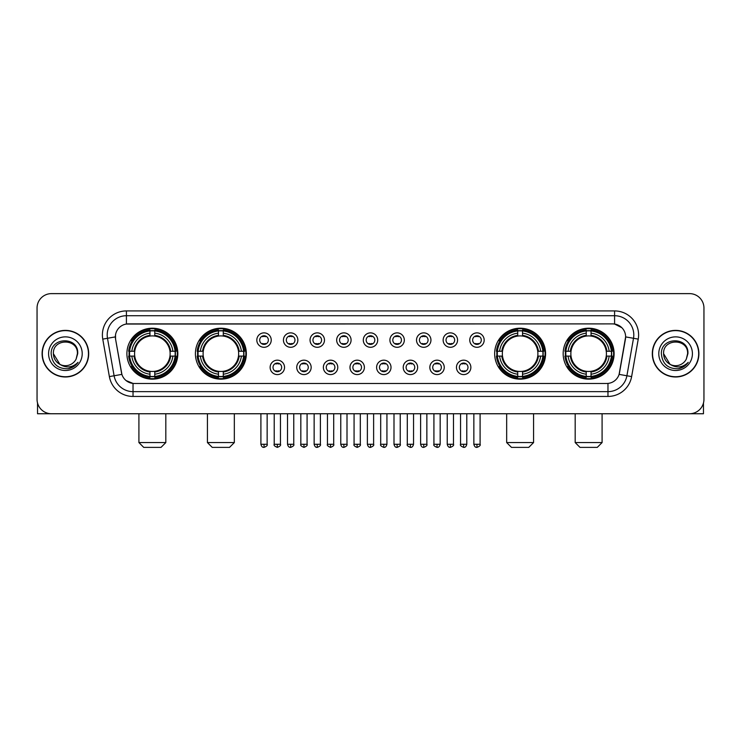 <?xml version="1.0" encoding="UTF-8"?>
<svg xmlns="http://www.w3.org/2000/svg" width="741" height="741" viewBox="0 0 741 741"><rect width="100%" height="100%" fill="white"/><g stroke="black" fill="none" stroke-linecap="round" stroke-linejoin="round"><path stroke-width="1.11" d="M195.411 353.679A25.463 25.463 0 0 0 220.883 379.151A25.463 25.463 0 0 0 246.345 353.679A25.463 25.463 0 0 0 220.883 328.217A25.463 25.463 0 0 0 195.411 353.679M494.655 353.679A25.463 25.463 0 0 0 520.117 379.151A25.463 25.463 0 0 0 545.589 353.679A25.463 25.463 0 0 0 520.117 328.217A25.463 25.463 0 0 0 494.655 353.679M563.169 353.679A25.463 25.463 0 0 0 588.632 379.151A25.463 25.463 0 0 0 614.104 353.679A25.463 25.463 0 0 0 588.632 328.217A25.463 25.463 0 0 0 563.169 353.679M126.896 353.679A25.463 25.463 0 0 0 152.368 379.151A25.463 25.463 0 0 0 177.831 353.679A25.463 25.463 0 0 0 152.368 328.217A25.463 25.463 0 0 0 126.896 353.679M284.544 367.379A7.206 7.206 0 0 1 277.338 374.585A7.206 7.206 0 0 1 270.132 367.379A7.206 7.206 0 0 1 277.338 360.172A7.206 7.206 0 0 1 284.544 367.379M273.012 367.379A4.326 4.326 0 0 0 277.338 371.704A4.326 4.326 0 0 0 281.663 367.379A4.326 4.326 0 0 0 277.338 363.053A4.326 4.326 0 0 0 273.012 367.379M311.164 367.379A7.206 7.206 0 0 1 303.958 374.585A7.206 7.206 0 0 1 296.743 367.379A7.206 7.206 0 0 1 303.958 360.172A7.206 7.206 0 0 1 311.164 367.379M299.633 367.379A4.326 4.326 0 0 0 303.958 371.704A4.326 4.326 0 0 0 308.275 367.379A4.326 4.326 0 0 0 303.958 363.053A4.326 4.326 0 0 0 299.633 367.379M337.776 367.379A7.206 7.206 0 0 1 330.569 374.585A7.206 7.206 0 0 1 323.363 367.379A7.206 7.206 0 0 1 330.569 360.172A7.206 7.206 0 0 1 337.776 367.379M326.244 367.379A4.326 4.326 0 0 0 330.569 371.704A4.326 4.326 0 0 0 334.895 367.379A4.326 4.326 0 0 0 330.569 363.053A4.326 4.326 0 0 0 326.244 367.379M364.396 367.379A7.206 7.206 0 0 1 357.19 374.585A7.206 7.206 0 0 1 349.984 367.379A7.206 7.206 0 0 1 357.19 360.172A7.206 7.206 0 0 1 364.396 367.379M352.864 367.379A4.326 4.326 0 0 0 357.19 371.704A4.326 4.326 0 0 0 361.515 367.379A4.326 4.326 0 0 0 357.19 363.053A4.326 4.326 0 0 0 352.864 367.379M391.016 367.379A7.206 7.206 0 0 1 383.81 374.585A7.206 7.206 0 0 1 376.604 367.379A7.206 7.206 0 0 1 383.81 360.172A7.206 7.206 0 0 1 391.016 367.379M379.485 367.379A4.326 4.326 0 0 0 383.81 371.704A4.326 4.326 0 0 0 388.136 367.379A4.326 4.326 0 0 0 383.81 363.053A4.326 4.326 0 0 0 379.485 367.379M417.637 367.379A7.206 7.206 0 0 1 410.431 374.585A7.206 7.206 0 0 1 403.224 367.379A7.206 7.206 0 0 1 410.431 360.172A7.206 7.206 0 0 1 417.637 367.379M406.105 367.379A4.326 4.326 0 0 0 410.431 371.704A4.326 4.326 0 0 0 414.756 367.379A4.326 4.326 0 0 0 410.431 363.053A4.326 4.326 0 0 0 406.105 367.379M444.257 367.379A7.206 7.206 0 0 1 437.042 374.585A7.206 7.206 0 0 1 429.836 367.379A7.206 7.206 0 0 1 437.042 360.172A7.206 7.206 0 0 1 444.257 367.379M432.725 367.379A4.326 4.326 0 0 0 437.042 371.704A4.326 4.326 0 0 0 441.367 367.379A4.326 4.326 0 0 0 437.042 363.053A4.326 4.326 0 0 0 432.725 367.379M470.868 367.379A7.206 7.206 0 0 1 463.662 374.585A7.206 7.206 0 0 1 456.456 367.379A7.206 7.206 0 0 1 463.662 360.172A7.206 7.206 0 0 1 470.868 367.379M459.337 367.379A4.326 4.326 0 0 0 463.662 371.704A4.326 4.326 0 0 0 467.988 367.379A4.326 4.326 0 0 0 463.662 363.053A4.326 4.326 0 0 0 459.337 367.379M271.234 340.082A7.206 7.206 0 0 1 264.028 347.297A7.206 7.206 0 0 1 256.821 340.082A7.206 7.206 0 0 1 264.028 332.876A7.206 7.206 0 0 1 271.234 340.082M259.702 340.082A4.326 4.326 0 0 0 264.028 344.408A4.326 4.326 0 0 0 268.353 340.082A4.326 4.326 0 0 0 264.028 335.766A4.326 4.326 0 0 0 259.702 340.082M297.854 340.082A7.206 7.206 0 0 1 290.648 347.297A7.206 7.206 0 0 1 283.442 340.082A7.206 7.206 0 0 1 290.648 332.876A7.206 7.206 0 0 1 297.854 340.082M286.322 340.082A4.326 4.326 0 0 0 290.648 344.408A4.326 4.326 0 0 0 294.974 340.082A4.326 4.326 0 0 0 290.648 335.766A4.326 4.326 0 0 0 286.322 340.082M324.475 340.082A7.206 7.206 0 0 1 317.259 347.297A7.206 7.206 0 0 1 310.053 340.082A7.206 7.206 0 0 1 317.259 332.876A7.206 7.206 0 0 1 324.475 340.082M312.943 340.082A4.326 4.326 0 0 0 317.259 344.408A4.326 4.326 0 0 0 321.585 340.082A4.326 4.326 0 0 0 317.259 335.766A4.326 4.326 0 0 0 312.943 340.082M351.086 340.082A7.206 7.206 0 0 1 343.88 347.297A7.206 7.206 0 0 1 336.673 340.082A7.206 7.206 0 0 1 343.88 332.876A7.206 7.206 0 0 1 351.086 340.082M339.554 340.082A4.326 4.326 0 0 0 343.88 344.408A4.326 4.326 0 0 0 348.205 340.082A4.326 4.326 0 0 0 343.88 335.766A4.326 4.326 0 0 0 339.554 340.082M377.706 340.082A7.206 7.206 0 0 1 370.5 347.297A7.206 7.206 0 0 1 363.294 340.082A7.206 7.206 0 0 1 370.5 332.876A7.206 7.206 0 0 1 377.706 340.082M366.174 340.082A4.326 4.326 0 0 0 370.5 344.408A4.326 4.326 0 0 0 374.826 340.082A4.326 4.326 0 0 0 370.5 335.766A4.326 4.326 0 0 0 366.174 340.082M404.327 340.082A7.206 7.206 0 0 1 397.12 347.297A7.206 7.206 0 0 1 389.914 340.082A7.206 7.206 0 0 1 397.12 332.876A7.206 7.206 0 0 1 404.327 340.082M392.795 340.082A4.326 4.326 0 0 0 397.12 344.408A4.326 4.326 0 0 0 401.446 340.082A4.326 4.326 0 0 0 397.12 335.766A4.326 4.326 0 0 0 392.795 340.082M430.947 340.082A7.206 7.206 0 0 1 423.741 347.297A7.206 7.206 0 0 1 416.525 340.082A7.206 7.206 0 0 1 423.741 332.876A7.206 7.206 0 0 1 430.947 340.082M419.415 340.082A4.326 4.326 0 0 0 423.741 344.408A4.326 4.326 0 0 0 428.057 340.082A4.326 4.326 0 0 0 423.741 335.766A4.326 4.326 0 0 0 419.415 340.082M457.558 340.082A7.206 7.206 0 0 1 450.352 347.297A7.206 7.206 0 0 1 443.146 340.082A7.206 7.206 0 0 1 450.352 332.876A7.206 7.206 0 0 1 457.558 340.082M446.026 340.082A4.326 4.326 0 0 0 450.352 344.408A4.326 4.326 0 0 0 454.678 340.082A4.326 4.326 0 0 0 450.352 335.766A4.326 4.326 0 0 0 446.026 340.082M484.179 340.082A7.206 7.206 0 0 1 476.972 347.297A7.206 7.206 0 0 1 469.766 340.082A7.206 7.206 0 0 1 476.972 332.876A7.206 7.206 0 0 1 484.179 340.082M472.647 340.082A4.326 4.326 0 0 0 476.972 344.408A4.326 4.326 0 0 0 481.298 340.082A4.326 4.326 0 0 0 476.972 335.766A4.326 4.326 0 0 0 472.647 340.082M109.372 376.595L102.758 339.119A24.027 24.027 0 0 1 126.415 310.924L614.585 310.924A24.027 24.027 0 0 1 638.242 339.119L631.628 376.595A24.027 24.027 0 0 1 607.972 396.444L133.028 396.444A24.027 24.027 0 0 1 109.372 376.595L114.095 375.761L107.491 338.285A19.22 19.22 0 0 1 126.415 315.722L614.585 315.722A19.22 19.22 0 0 1 633.509 338.285L626.905 375.761A19.22 19.22 0 0 1 607.972 391.637L133.028 391.637A19.22 19.22 0 0 1 114.095 375.761L121.894 374.381L115.568 339.119A12.977 12.977 0 0 1 128.341 323.891L612.659 323.891A12.977 12.977 0 0 1 625.432 339.119L619.504 372.751A12.977 12.977 0 0 1 606.731 383.477L134.269 383.477A12.977 12.977 0 0 1 121.496 372.751L115.568 339.119L115.513 334.941M129.184 356.088A23.304 23.304 0 0 1 129.184 351.28M565.457 356.088A23.304 23.304 0 0 1 565.457 351.28M496.942 356.088A23.304 23.304 0 0 1 496.942 351.28M197.699 356.088A23.304 23.304 0 0 1 197.699 351.28M42.098 353.679A23.304 23.304 0 0 0 65.403 376.984A23.304 23.304 0 0 0 88.698 353.679A23.304 23.304 0 0 0 65.403 330.384A23.304 23.304 0 0 0 42.098 353.679M652.302 353.679A23.304 23.304 0 0 0 675.597 376.984A23.304 23.304 0 0 0 698.902 353.679A23.304 23.304 0 0 0 675.597 330.384A23.304 23.304 0 0 0 652.302 353.679M126.415 310.924L126.415 324.039L612.659 323.891L614.585 324.039L621.829 327.689M606.731 383.477L134.269 383.477M133.028 396.444L133.028 383.412L126.1 380.578M638.242 339.119L625.636 336.896L619.106 374.381L631.628 376.595M703.95 308.034A14.412 14.412 0 0 0 689.538 293.621L51.462 293.621A14.412 14.412 0 0 0 37.05 308.034L37.05 399.325A14.412 14.412 0 0 0 51.462 413.747L689.538 413.747A14.412 14.412 0 0 0 703.95 399.325L703.95 308.034L703.95 399.325M37.05 308.034L37.05 399.325M689.538 293.621L51.462 293.621M51.462 413.747L689.538 413.747M88.457 353.679A23.064 23.064 0 0 0 65.403 330.625A23.064 23.064 0 0 0 42.339 353.679A23.064 23.064 0 0 0 65.403 376.743A23.064 23.064 0 0 0 88.457 353.679M59.919 364.368L53.389 353.679C52.648 338.183 78.148 338.183 77.407 353.679L76.091 359.153L77.703 353.679C78.889 336.34 50.638 336.766 51.166 353.679C52.12 363.905 57.752 368.925 68.061 368.768C72.257 367.953 75.582 365.813 78.037 362.33C72.498 367.656 66.486 368.351 60.002 364.415A12.013 12.013 0 0 0 76.091 359.153L77.407 353.846M60.002 364.415C55.807 362.099 53.602 358.524 53.389 353.679M48.582 353.679A16.821 16.821 0 0 0 65.403 370.5A16.821 16.821 0 0 0 82.214 353.679A16.821 16.821 0 0 0 65.403 336.868A16.821 16.821 0 0 0 48.582 353.679M78 362.377L73.748 366.526M73.646 366.591L68.135 368.749M37.532 403.021L37.532 413.747L93.264 413.747M698.661 353.679A23.064 23.064 0 0 0 675.597 330.625A23.064 23.064 0 0 0 652.543 353.679A23.064 23.064 0 0 0 675.597 376.743A23.064 23.064 0 0 0 698.661 353.679M670.049 364.331L663.593 353.679C662.852 338.183 688.352 338.183 687.611 353.679L686.296 359.153L687.907 353.679C689.093 336.34 660.842 336.766 661.37 353.679C662.324 363.905 667.956 368.925 678.265 368.768C682.461 367.953 685.786 365.813 688.241 362.33C682.702 367.656 676.69 368.351 670.207 364.415L670.197 364.415A12.013 12.013 0 0 0 686.296 359.153L687.611 353.846M670.207 364.415C666.011 362.099 663.806 358.524 663.593 353.679M658.786 353.679A16.821 16.821 0 0 0 675.597 370.5A16.821 16.821 0 0 0 692.418 353.679A16.821 16.821 0 0 0 675.597 336.868A16.821 16.821 0 0 0 658.786 353.679M683.258 366.943L678.339 368.749M161.01 447.379L143.717 447.379L138.91 442.572L165.817 442.572L161.01 447.379M154.767 376.428L154.767 377.391A23.832 23.832 0 0 0 176.071 356.088L175.108 356.088A22.869 22.869 0 0 1 154.767 376.428L154.767 374.205A20.665 20.665 0 0 0 172.885 356.088L169.976 356.088A17.775 17.775 0 0 0 154.767 336.071L154.767 330.94A22.869 22.869 0 0 1 175.108 351.28L176.071 351.28A23.832 23.832 0 0 0 154.767 329.977L154.767 330.94M129.619 356.088L128.656 356.088A23.832 23.832 0 0 0 149.96 377.391L149.96 376.428A22.869 22.869 0 0 1 129.619 356.088L131.842 356.088A20.665 20.665 0 0 0 149.96 374.205L149.96 371.297A17.775 17.775 0 0 0 169.976 356.088L170.689 356.088A18.479 18.479 0 0 1 154.767 372.01L154.767 374.205M149.96 330.94L149.96 329.977A23.832 23.832 0 0 0 128.656 351.28L129.619 351.28A22.869 22.869 0 0 1 149.96 330.94L149.96 333.163A20.665 20.665 0 0 0 131.842 351.28L134.751 351.28A17.775 17.775 0 0 0 149.96 371.297L149.96 372.01A18.479 18.479 0 0 1 134.038 356.088L131.842 356.088M129.666 356.088A22.823 22.823 0 0 1 129.666 351.28M154.767 330.986A22.823 22.823 0 0 0 149.96 330.986M175.061 351.28A22.823 22.823 0 0 1 175.061 356.088M175.108 351.28L172.885 351.28A20.665 20.665 0 0 0 154.767 333.163M172.885 356.088L175.108 356.088M149.96 374.205L149.96 376.428M169.976 351.28L172.885 351.28M154.767 371.324L154.767 372.01M149.96 371.297A17.775 17.775 0 0 1 134.751 356.088L134.038 356.088M154.767 376.382A22.823 22.823 0 0 1 149.96 376.382M131.842 351.28L129.619 351.28M149.96 336.034L149.96 333.163M154.767 336.071A17.775 17.775 0 0 0 134.751 351.28L134.038 351.28A18.479 18.479 0 0 1 149.96 335.358M154.767 336.043L154.767 335.358A18.479 18.479 0 0 1 170.689 351.28M132.37 340.712L131.009 340.712A24.981 24.981 0 0 1 177.349 353.679A24.981 24.981 0 0 1 131.009 366.656L132.37 366.656M229.525 447.379L212.232 447.379L207.424 442.572L234.332 442.572L229.525 447.379M223.282 376.428L223.282 377.391A23.832 23.832 0 0 0 244.586 356.088L243.622 356.088A22.869 22.869 0 0 1 223.282 376.428L223.282 374.205A20.665 20.665 0 0 0 241.399 356.088L238.491 356.088A17.775 17.775 0 0 0 223.282 336.071L223.282 330.94A22.869 22.869 0 0 1 243.622 351.28L244.586 351.28A23.832 23.832 0 0 0 223.282 329.977L223.282 330.94M198.134 356.088L197.171 356.088A23.832 23.832 0 0 0 218.475 377.391L218.475 376.428A22.869 22.869 0 0 1 198.134 356.088L200.357 356.088A20.665 20.665 0 0 0 218.475 374.205L218.475 371.297A17.775 17.775 0 0 0 238.491 356.088L239.204 356.088A18.479 18.479 0 0 1 223.282 372.01L223.282 374.205M218.475 330.94L218.475 329.977A23.832 23.832 0 0 0 197.171 351.28L198.134 351.28A22.869 22.869 0 0 1 218.475 330.94L218.475 333.163A20.665 20.665 0 0 0 200.357 351.28L203.266 351.28A17.775 17.775 0 0 0 218.475 371.297L218.475 372.01A18.479 18.479 0 0 1 202.552 356.088L200.357 356.088M198.18 356.088A22.823 22.823 0 0 1 198.18 351.28M223.282 330.986A22.823 22.823 0 0 0 218.475 330.986M243.576 351.28A22.823 22.823 0 0 1 243.576 356.088M243.622 351.28L241.399 351.28A20.665 20.665 0 0 0 223.282 333.163M241.399 356.088L243.622 356.088M218.475 374.205L218.475 376.428M238.491 351.28L241.399 351.28M223.282 371.324L223.282 372.01M218.475 371.297A17.775 17.775 0 0 1 203.266 356.088L202.552 356.088M223.282 376.382A22.823 22.823 0 0 1 218.475 376.382M200.357 351.28L198.134 351.28M218.475 336.034L218.475 333.163M223.282 336.071A17.775 17.775 0 0 0 203.266 351.28L202.552 351.28A18.479 18.479 0 0 1 218.475 335.358M223.282 336.043L223.282 335.358A18.479 18.479 0 0 1 239.204 351.28M200.885 340.712L199.524 340.712A24.981 24.981 0 0 1 245.864 353.679A24.981 24.981 0 0 1 199.524 366.656L200.885 366.656M528.768 447.379L511.475 447.379L506.668 442.572L533.576 442.572L528.768 447.379M522.525 376.428L522.525 377.391A23.832 23.832 0 0 0 543.829 356.088L542.866 356.088A22.869 22.869 0 0 1 522.525 376.428L522.525 374.205A20.665 20.665 0 0 0 540.643 356.088L537.734 356.088A17.775 17.775 0 0 0 522.525 336.071L522.525 330.94A22.869 22.869 0 0 1 542.866 351.28L543.829 351.28A23.832 23.832 0 0 0 522.525 329.977L522.525 330.94M497.378 356.088L496.414 356.088A23.832 23.832 0 0 0 517.718 377.391L517.718 376.428A22.869 22.869 0 0 1 497.378 356.088L499.601 356.088A20.665 20.665 0 0 0 517.718 374.205L517.718 371.297A17.775 17.775 0 0 0 537.734 356.088L538.448 356.088A18.479 18.479 0 0 1 522.525 372.01L522.525 374.205M517.718 330.94L517.718 329.977A23.832 23.832 0 0 0 496.414 351.28L497.378 351.28A22.869 22.869 0 0 1 517.718 330.94L517.718 333.163A20.665 20.665 0 0 0 499.601 351.28L502.509 351.28A17.775 17.775 0 0 0 517.718 371.297L517.718 372.01A18.479 18.479 0 0 1 501.796 356.088L499.601 356.088M497.424 356.088A22.823 22.823 0 0 1 497.424 351.28M522.525 330.986A22.823 22.823 0 0 0 517.718 330.986M542.82 351.28A22.823 22.823 0 0 1 542.82 356.088M542.866 351.28L540.643 351.28A20.665 20.665 0 0 0 522.525 333.163M540.643 356.088L542.866 356.088M517.718 374.205L517.718 376.428M537.734 351.28L540.643 351.28M522.525 371.324L522.525 372.01M517.718 371.297A17.775 17.775 0 0 1 502.509 356.088L501.796 356.088M522.525 376.382A22.823 22.823 0 0 1 517.718 376.382M499.601 351.28L497.378 351.28M517.718 336.034L517.718 333.163M522.525 336.071A17.775 17.775 0 0 0 502.509 351.28L501.796 351.28A18.479 18.479 0 0 1 517.718 335.358M522.525 336.043L522.525 335.358A18.479 18.479 0 0 1 538.448 351.28M500.129 340.712L498.767 340.712A24.981 24.981 0 0 1 545.107 353.679A24.981 24.981 0 0 1 498.767 366.656L500.129 366.656M597.283 447.379L579.99 447.379L575.183 442.572L602.09 442.572L597.283 447.379M591.04 376.428L591.04 377.391A23.832 23.832 0 0 0 612.344 356.088L611.381 356.088A22.869 22.869 0 0 1 591.04 376.428L591.04 374.205A20.665 20.665 0 0 0 609.158 356.088L606.249 356.088A17.775 17.775 0 0 0 591.04 336.071L591.04 330.94A22.869 22.869 0 0 1 611.381 351.28L612.344 351.28A23.832 23.832 0 0 0 591.04 329.977L591.04 330.94M565.892 356.088L564.929 356.088A23.832 23.832 0 0 0 586.233 377.391L586.233 376.428A22.869 22.869 0 0 1 565.892 356.088L568.115 356.088A20.665 20.665 0 0 0 586.233 374.205L586.233 371.297A17.775 17.775 0 0 0 606.249 356.088L606.962 356.088A18.479 18.479 0 0 1 591.04 372.01L591.04 374.205M586.233 330.94L586.233 329.977A23.832 23.832 0 0 0 564.929 351.28L565.892 351.28A22.869 22.869 0 0 1 586.233 330.94L586.233 333.163A20.665 20.665 0 0 0 568.115 351.28L571.024 351.28A17.775 17.775 0 0 0 586.233 371.297L586.233 372.01A18.479 18.479 0 0 1 570.311 356.088L568.115 356.088M565.939 356.088A22.823 22.823 0 0 1 565.939 351.28M591.04 330.986A22.823 22.823 0 0 0 586.233 330.986M611.334 351.28A22.823 22.823 0 0 1 611.334 356.088M611.381 351.28L609.158 351.28A20.665 20.665 0 0 0 591.04 333.163M609.158 356.088L611.381 356.088M586.233 374.205L586.233 376.428M606.249 351.28L609.158 351.28M591.04 371.324L591.04 372.01M586.233 371.297A17.775 17.775 0 0 1 571.024 356.088L570.311 356.088M591.04 376.382A22.823 22.823 0 0 1 586.233 376.382M568.115 351.28L565.892 351.28M586.233 336.034L586.233 333.163M591.04 336.071A17.775 17.775 0 0 0 571.024 351.28L570.311 351.28A18.479 18.479 0 0 1 586.233 335.358M591.04 336.043L591.04 335.358A18.479 18.479 0 0 1 606.962 351.28M568.643 340.712L567.282 340.712A24.981 24.981 0 0 1 613.622 353.679A24.981 24.981 0 0 1 567.282 366.656L568.643 366.656M262.583 344.167L262.583 343.481A3.686 3.686 0 0 0 265.473 343.481L265.473 344.167M265.473 336.006L265.473 336.692A3.686 3.686 0 0 0 262.583 336.692L262.583 336.006M289.203 344.167L289.203 343.481A3.686 3.686 0 0 0 292.084 343.481L292.084 344.167M292.084 336.006L292.084 336.692A3.686 3.686 0 0 0 289.203 336.692L289.203 336.006M315.823 344.167L315.823 343.481A3.686 3.686 0 0 0 318.704 343.481L318.704 344.167M318.704 336.006L318.704 336.692A3.686 3.686 0 0 0 315.823 336.692L315.823 336.006M342.444 344.167L342.444 343.481A3.686 3.686 0 0 0 345.325 343.481L345.325 344.167M345.325 336.006L345.325 336.692A3.686 3.686 0 0 0 342.444 336.692L342.444 336.006M369.055 344.167L369.055 343.481A3.686 3.686 0 0 0 371.945 343.481L371.945 344.167M371.945 336.006L371.945 336.692A3.686 3.686 0 0 0 369.055 336.692L369.055 336.006M395.675 344.167L395.675 343.481A3.686 3.686 0 0 0 398.556 343.481L398.556 344.167M398.556 336.006L398.556 336.692A3.686 3.686 0 0 0 395.675 336.692L395.675 336.006M422.296 344.167L422.296 343.481A3.686 3.686 0 0 0 425.177 343.481L425.177 344.167M425.177 336.006L425.177 336.692A3.686 3.686 0 0 0 422.296 336.692L422.296 336.006M448.916 344.167L448.916 343.481A3.686 3.686 0 0 0 451.797 343.481L451.797 344.167M451.797 336.006L451.797 336.692A3.686 3.686 0 0 0 448.916 336.692L448.916 336.006M475.527 344.167L475.527 343.481A3.686 3.686 0 0 0 478.417 343.481L478.417 344.167M478.417 336.006L478.417 336.692A3.686 3.686 0 0 0 475.527 336.692L475.527 336.006M275.893 371.454L275.893 370.769A3.686 3.686 0 0 0 278.773 370.769L278.773 371.454M278.773 363.303L278.773 363.988A3.686 3.686 0 0 0 275.893 363.988L275.893 363.303M302.513 371.454L302.513 370.769A3.686 3.686 0 0 0 305.394 370.769L305.394 371.454M305.394 363.303L305.394 363.988A3.686 3.686 0 0 0 302.513 363.988L302.513 363.303M329.134 371.454L329.134 370.769A3.686 3.686 0 0 0 332.014 370.769L332.014 371.454M332.014 363.303L332.014 363.988A3.686 3.686 0 0 0 329.134 363.988L329.134 363.303M355.745 371.454L355.745 370.769A3.686 3.686 0 0 0 358.635 370.769L358.635 371.454M358.635 363.303L358.635 363.988A3.686 3.686 0 0 0 355.745 363.988L355.745 363.303M382.365 371.454L382.365 370.769A3.686 3.686 0 0 0 385.255 370.769L385.255 371.454M385.255 363.303L385.255 363.988A3.686 3.686 0 0 0 382.365 363.988L382.365 363.303M408.986 371.454L408.986 370.769A3.686 3.686 0 0 0 411.866 370.769L411.866 371.454M411.866 363.303L411.866 363.988A3.686 3.686 0 0 0 408.986 363.988L408.986 363.303M435.606 371.454L435.606 370.769A3.686 3.686 0 0 0 438.487 370.769L438.487 371.454M438.487 363.303L438.487 363.988A3.686 3.686 0 0 0 435.606 363.988L435.606 363.303M462.227 371.454L462.227 370.769A3.686 3.686 0 0 0 465.107 370.769L465.107 371.454M465.107 363.303L465.107 363.988A3.686 3.686 0 0 0 462.227 363.988L462.227 363.303M703.468 403.021L703.468 413.747L647.736 413.747M614.585 310.924L614.585 324.039M102.758 339.119L107.491 338.285A19.22 19.22 0 0 1 107.195 334.941M107.491 338.285L115.364 336.896M607.972 383.412L607.972 396.444M154.767 371.297A17.775 17.775 0 0 0 169.976 356.088M149.96 376.595A23.036 23.036 0 0 0 154.767 376.595M175.274 356.088A23.036 23.036 0 0 0 175.274 351.28M154.767 330.773A23.036 23.036 0 0 0 149.96 330.773M223.282 371.297A17.775 17.775 0 0 0 238.491 356.088M218.475 376.595A23.036 23.036 0 0 0 223.282 376.595M243.789 356.088A23.036 23.036 0 0 0 243.789 351.28M223.282 330.773A23.036 23.036 0 0 0 218.475 330.773M522.525 371.297A17.775 17.775 0 0 0 537.734 356.088M517.718 376.595A23.036 23.036 0 0 0 522.525 376.595M543.033 356.088A23.036 23.036 0 0 0 543.033 351.28M522.525 330.773A23.036 23.036 0 0 0 517.718 330.773M591.04 371.297A17.775 17.775 0 0 0 606.249 356.088M586.233 376.595A23.036 23.036 0 0 0 591.04 376.595M611.547 356.088A23.036 23.036 0 0 0 611.547 351.28M591.04 330.773A23.036 23.036 0 0 0 586.233 330.773M264.028 444.257L260.906 444.257C261.453 446.48 262.49 447.518 264.028 447.379L264.028 444.257L267.149 444.257L267.149 413.747M290.648 444.257L287.517 444.257C288.064 446.48 289.11 447.518 290.648 447.379L290.648 444.257L293.769 444.257L293.769 413.747M317.259 444.257L314.138 444.257C314.684 446.48 315.731 447.518 317.259 447.379L317.259 444.257L320.39 444.257L320.39 413.747M343.88 444.257L340.758 444.257C341.305 446.48 342.342 447.518 343.88 447.379L343.88 444.257L347.001 444.257L347.001 413.747M370.5 444.257L367.379 444.257C367.925 446.48 368.962 447.518 370.5 447.379L370.5 444.257L373.621 444.257L373.621 413.747M397.12 444.257L393.999 444.257C394.536 446.48 395.583 447.518 397.12 447.379L397.12 444.257L400.242 444.257L400.242 413.747M423.741 444.257L420.61 444.257C421.157 446.48 422.203 447.518 423.741 447.379L423.741 444.257L426.862 444.257L426.862 413.747M450.352 444.257L447.231 444.257C447.777 446.48 448.814 447.518 450.352 447.379L450.352 444.257L453.483 444.257L453.483 413.747M476.972 444.257L473.851 444.257C474.397 446.48 475.435 447.518 476.972 447.379L476.972 444.257L480.094 444.257L480.094 413.747M277.338 444.257L274.216 444.257C273.577 445.248 274.624 446.295 277.338 447.379L277.338 444.257L280.459 444.257L280.459 413.747M303.958 444.257L300.827 444.257C300.198 445.248 301.235 446.295 303.958 447.379L303.958 444.257L307.08 444.257L307.08 413.747M330.569 444.257L327.448 444.257C326.818 445.248 327.855 446.295 330.569 447.379L330.569 444.257L333.7 444.257L333.7 413.747M357.19 444.257L354.068 444.257C353.438 445.248 354.476 446.295 357.19 447.379L357.19 444.257L360.311 444.257L360.311 413.747M383.81 444.257L380.689 444.257C380.05 445.248 381.096 446.295 383.81 447.379L383.81 444.257L386.932 444.257L386.932 413.747M410.431 444.257L407.3 444.257C406.67 445.248 407.707 446.295 410.431 447.379L410.431 444.257L413.552 444.257L413.552 413.747M437.042 444.257L433.92 444.257C433.29 445.248 434.328 446.295 437.042 447.379L437.042 444.257L440.173 444.257L440.173 413.747M463.662 444.257L460.541 444.257C459.911 445.248 460.948 446.295 463.662 447.379L463.662 444.257L466.784 444.257L466.784 413.747M165.817 413.747L165.817 442.572M138.91 413.747L138.91 442.572M234.332 413.747L234.332 442.572M207.424 413.747L207.424 442.572M533.576 413.747L533.576 442.572M506.668 413.747L506.668 442.572M602.09 413.747L602.09 442.572M575.183 413.747L575.183 442.572M260.906 444.257L260.906 413.747M267.149 444.257C267.779 445.248 266.741 446.295 264.028 447.379M287.517 444.257L287.517 413.747M293.769 444.257C294.399 445.248 293.362 446.295 290.648 447.379M314.138 444.257L314.138 413.747M320.39 444.257C321.02 445.248 319.982 446.295 317.259 447.379M340.758 444.257L340.758 413.747M347.001 444.257C347.64 445.248 346.593 446.295 343.88 447.379M367.379 444.257L367.379 413.747M373.621 444.257C374.261 445.248 373.214 446.295 370.5 447.379M393.999 444.257L393.999 413.747M400.242 444.257C400.872 445.248 399.834 446.295 397.12 447.379M420.61 444.257L420.61 413.747M426.862 444.257C427.492 445.248 426.455 446.295 423.741 447.379M447.231 444.257L447.231 413.747M453.483 444.257C454.113 445.248 453.075 446.295 450.352 447.379M473.851 444.257L473.851 413.747M480.094 444.257C480.733 445.248 479.686 446.295 476.972 447.379M274.216 444.257L274.216 413.747M280.459 444.257C281.089 445.248 280.052 446.295 277.338 447.379M300.827 444.257L300.827 413.747M307.08 444.257C307.71 445.248 306.672 446.295 303.958 447.379M327.448 444.257L327.448 413.747M333.7 444.257C334.33 445.248 333.293 446.295 330.569 447.379M354.068 444.257L354.068 413.747M360.311 444.257C360.95 445.248 359.904 446.295 357.19 447.379M380.689 444.257L380.689 413.747M386.932 444.257C386.385 446.48 385.348 447.518 383.81 447.379M407.3 444.257L407.3 413.747M413.552 444.257C413.006 446.48 411.968 447.518 410.431 447.379M433.92 444.257L433.92 413.747M440.173 444.257C439.626 446.48 438.579 447.518 437.042 447.379M460.541 444.257L460.541 413.747M466.784 444.257C466.246 446.48 465.2 447.518 463.662 447.379"/></g></svg>
